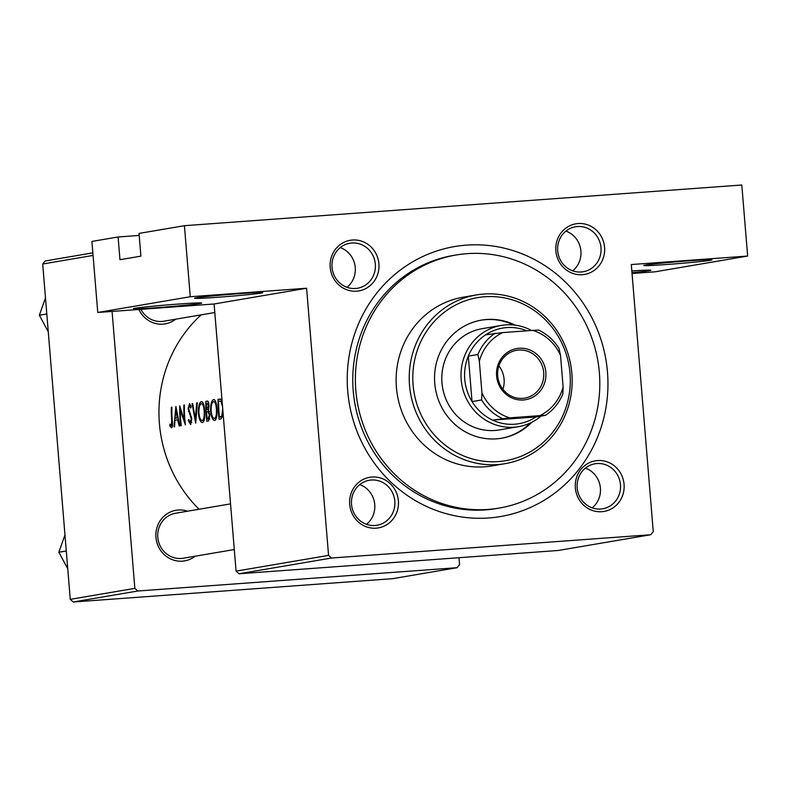 <?xml version="1.0" encoding="UTF-8"?>
<svg xmlns="http://www.w3.org/2000/svg" width="787" height="787" viewBox="0 0 787 787"><rect width="100%" height="100%" fill="white"/><g stroke="black" fill="none" stroke-linecap="round" stroke-linejoin="round"><path stroke-width="1.18" d="M631.823 270.964A34.225 0.964 -4.7 0 1 650.839 270.246A34.225 0.964 -4.7 0 1 631.971 272.686M688.3 260.89A34.225 0.964 -4.7 0 1 711.92 259.848A34.225 0.964 -4.7 0 1 667.356 264.462A34.225 0.964 -4.7 0 1 643.727 265.455A34.225 0.964 -4.7 0 1 688.3 260.89M178.049 304.077A34.225 0.964 -4.7 0 1 201.679 303.025A34.225 0.964 -4.7 0 1 157.105 307.638A34.225 0.964 -4.7 0 1 133.475 308.632A34.225 0.964 -4.7 0 1 178.049 304.077M239.13 293.679A34.225 0.964 -4.7 0 1 262.76 292.626A34.225 0.964 -4.7 0 1 218.196 297.24A34.225 0.964 -4.7 0 1 194.556 298.234A34.225 0.964 -4.7 0 1 239.13 293.679M352.448 240.015A25.676 24.407 -99.7 0 1 378.911 263.812A25.676 24.407 -99.7 0 1 356.659 291.17A25.676 24.407 -99.7 0 1 330.206 267.364A25.676 24.407 -99.7 0 1 352.448 240.015M355.547 288.475A22.823 21.692 80.3 0 0 357.514 288.239A22.823 21.692 80.3 0 0 375.222 263.124A22.823 21.692 80.3 0 0 351.809 243.006A22.823 21.692 80.3 0 0 349.851 243.242A22.823 21.692 80.3 0 0 332.144 268.347A22.823 21.692 80.3 0 0 355.547 288.475M578.12 223.538A25.676 24.407 -99.7 0 1 604.573 247.344A25.676 24.407 -99.7 0 1 582.321 274.693A25.676 24.407 -99.7 0 1 555.868 250.896A25.676 24.407 -99.7 0 1 578.12 223.538M581.219 271.997A22.823 21.692 80.3 0 0 583.177 271.761A22.823 21.692 80.3 0 0 600.884 246.656A22.823 21.692 80.3 0 0 577.481 226.528A22.823 21.692 80.3 0 0 575.513 226.764A22.823 21.692 80.3 0 0 557.806 251.879A22.823 21.692 80.3 0 0 581.219 271.997M597.599 460.552A25.676 24.407 -99.7 0 1 624.061 484.359A25.676 24.407 -99.7 0 1 601.809 511.707A25.676 24.407 -99.7 0 1 575.356 487.91A25.676 24.407 -99.7 0 1 597.599 460.552M600.697 509.012A22.823 21.692 80.3 0 0 602.665 508.776A22.823 21.692 80.3 0 0 620.372 483.671A22.823 21.692 80.3 0 0 596.959 463.543A22.823 21.692 80.3 0 0 595.002 463.779A22.823 21.692 80.3 0 0 577.294 488.894A22.823 21.692 80.3 0 0 600.697 509.012M371.936 477.03A25.676 24.407 -99.7 0 1 398.389 500.827A25.676 24.407 -99.7 0 1 376.147 528.175A25.676 24.407 -99.7 0 1 349.684 504.378A25.676 24.407 -99.7 0 1 371.936 477.03M375.035 525.49A22.823 21.692 80.3 0 0 376.993 525.254A22.823 21.692 80.3 0 0 394.71 500.138A22.823 21.692 80.3 0 0 371.297 480.021A22.823 21.692 80.3 0 0 369.339 480.257A22.823 21.692 80.3 0 0 351.632 505.362A22.823 21.692 80.3 0 0 375.035 525.49M592.178 507.861A22.823 21.692 80.3 0 0 600.147 486.061A22.823 21.692 80.3 0 0 585.42 468.117M572.69 270.846A22.823 21.692 80.3 0 0 580.658 249.046A22.823 21.692 80.3 0 0 565.932 231.112M347.028 287.314A22.823 21.692 80.3 0 0 354.996 265.514A22.823 21.692 80.3 0 0 340.259 247.58M366.516 524.329A22.823 21.692 80.3 0 0 374.484 502.529A22.823 21.692 80.3 0 0 359.748 484.595M195.166 556.202A25.676 24.407 -99.7 0 1 182.417 561.161A25.676 24.407 -99.7 0 1 155.964 537.354A25.676 24.407 -99.7 0 1 178.216 510.006A25.676 24.407 -99.7 0 1 187.513 511.206M177.577 512.996A22.823 21.692 80.3 0 0 175.619 513.232A22.823 21.692 80.3 0 0 157.902 538.338A22.823 21.692 80.3 0 0 181.315 558.465A22.823 21.692 80.3 0 0 183.273 558.229L234.29 549.542M175.688 319.188A25.676 24.407 -99.7 0 1 162.939 324.146A25.676 24.407 -99.7 0 1 138.896 309.478M140.903 309.33A22.823 21.692 80.3 0 0 161.827 321.45A22.823 21.692 80.3 0 0 163.785 321.214L214.812 312.528M466.386 245.131A136.928 130.17 -99.7 0 1 607.475 372.064A136.928 130.17 -99.7 0 1 488.816 517.954A136.928 130.17 -99.7 0 1 347.716 391.021A136.928 130.17 -99.7 0 1 466.386 245.131M456.057 254.998L453.44 255.441A128.37 122.034 80.3 0 0 353.825 396.687A128.37 122.034 80.3 0 0 485.49 509.878A128.37 122.034 80.3 0 0 496.518 508.54L499.135 508.087A128.37 122.034 80.3 0 0 599.36 372.654A128.37 122.034 80.3 0 0 456.057 254.998A128.37 122.034 80.3 0 0 355.832 390.431A128.37 122.034 80.3 0 0 499.135 508.087M179.79 425.915L175.875 406.466L173.996 426.898L174.596 426.8L174.881 420.268L177.646 419.796L179.19 426.013L179.79 425.915M204.758 411.562C204.394 405.128 203.272 401.803 201.374 401.616C199.327 402.59 198.314 406.299 198.344 412.752C198.993 419.077 200.38 422.353 202.495 422.57C204.295 421.655 205.053 417.995 204.758 411.562M208.407 410.155L208.978 405.787C208.821 402.295 208.181 400.75 207.06 401.154L205.869 401.36A131.222 124.739 80.3 0 0 206.883 421.301L208.535 421.015L209.903 415.044L208.407 410.155M171.684 420.524L171.32 425.797L169.953 424.213L169.785 425.797L171.536 427.833C172.54 426.997 172.776 424.596 172.255 420.632A131.222 124.739 -99.7 0 1 171.881 407.145L171.33 407.243A131.222 124.739 80.3 0 0 171.684 420.524L172.235 420.484M171.291 425.797L172.471 425.708L170.887 425.58M221.245 399.462L218.088 399.284A131.222 124.739 80.3 0 0 219.101 419.215L220.99 418.9L223.203 414.601M216.976 409.486C216.612 403.042 215.481 399.727 213.592 399.53C211.546 400.504 210.532 404.223 210.562 410.666C211.211 417.002 212.588 420.268 214.713 420.484C216.514 419.579 217.261 415.91 216.976 409.486M196.74 402.914L195.265 418.989L192.677 403.603L192.087 403.701L195.688 423.209L197.33 402.816L196.74 402.914L197.321 402.875M191.802 418.91L188.614 408.364L189.51 405.679L190.7 408.04L191.192 406.731L189.608 403.613L188.063 408.542L191.251 418.979L190.395 422.55L188.723 419.461L188.3 420.563L190.641 424.587L191.802 418.91L191.251 418.979M185.427 424.95A131.222 124.739 -99.7 0 1 184.414 405.01L183.863 405.108A131.222 124.739 80.3 0 0 184.424 420.819L179.711 405.817A131.222 124.739 80.3 0 0 180.725 425.747L181.276 425.659A131.222 124.739 -99.7 0 1 180.233 410.017L185.427 424.95M201.197 314.839A131.222 124.739 80.3 0 0 199.062 509.238M139.201 235.441L118.089 236.976L119.958 259.71L140.903 256.149L139.033 233.414L184.414 225.692L741.807 185.004L747.65 256.05L655.148 271.8L632.04 273.483M236.07 571.126L328.563 555.386L331.504 558.022L239.012 573.772L236.07 571.126L214.103 303.989L97.755 312.478L91.912 241.432L118.089 236.976M328.563 555.386L306.605 288.239L214.103 303.989M73.211 601.996L70.269 599.35L134.843 588.361L137.784 591.007L73.211 601.996L392.497 578.691L457.07 567.702L459.539 564.663L458.969 557.717M93.063 255.431L42.695 264.009L45.174 260.969L92.856 252.853M134.843 588.361L112.079 311.436M70.269 599.35L42.695 264.009M137.784 591.007L457.07 567.702M331.504 558.022L650.79 534.727L653.259 531.687L631.302 264.54L747.65 256.05M239.012 573.772L558.288 550.467L650.79 534.727M97.755 312.478L190.257 296.738L184.414 225.692M190.257 296.738L306.605 288.239M171.881 407.204L171.33 407.243M171.035 425.708L169.785 425.797M220.626 399.098L218.088 399.284M222.819 416.844L219.416 417.09A131.222 124.739 -99.7 0 1 218.609 401.242L222.072 400.917M219.032 401.173L220.911 401.409L222.544 406.613M222.111 401.321L220.911 401.409M222.721 408.768L221.806 416.166L219.416 417.09M222.996 416.077L221.806 416.166M211.113 410.627L210.562 410.666M213.582 401.586C215.136 401.724 216.081 404.39 216.425 409.574C216.632 414.838 215.963 417.799 214.448 418.458C212.746 418.33 211.634 415.703 211.113 410.568C211.083 405.325 211.91 402.334 213.582 401.586L213.71 401.577M216.976 409.535L216.425 409.574M214.339 418.468L216.327 418.32L214.339 418.458M207.768 401.222L205.869 401.36M207.129 403.19L208.437 405.915L206.489 409.732A131.222 124.739 -99.7 0 1 206.391 403.318L207.325 403.18M208.988 405.876L208.437 405.915M208.614 409.535L206.863 409.663M208.604 409.574L206.489 409.732M206.588 411.778L208.112 411.749L209.352 415.103L207.975 419.038L207.197 419.166A131.222 124.739 -99.7 0 1 206.588 411.778M206.951 411.709L209.293 411.67M209.913 415.103L209.352 415.142M209.804 418.9L207.975 419.038M209.795 418.979L207.197 419.166M198.895 412.713L198.344 412.752M201.364 403.662C202.918 403.81 203.872 406.466 204.217 411.65C204.413 416.913 203.754 419.874 202.229 420.533C200.528 420.415 199.416 417.789 198.895 412.644C198.865 407.41 199.691 404.41 201.364 403.662L201.492 403.652M204.768 411.611L204.217 411.65M204.118 420.396L202.121 420.543L204.118 420.396M192.677 403.662L192.087 403.701M195.855 418.95L195.265 418.989M189.028 420.504L188.3 420.563M191.733 422.452L190.395 422.55M191.526 417.012L190.877 417.061M189.323 411.463L188.467 411.532M188.614 408.502L188.063 408.542M190.907 405.58L189.51 405.679M184.975 420.779L184.424 420.819M184.414 405.069L183.863 405.108M180.921 409.968L180.233 410.017M178.255 419.756L177.646 419.796M175.875 410.361L177.223 417.808L175.039 418.172L175.875 410.361L176.485 410.322M177.823 417.759L177.223 417.808M177.872 417.966L175.039 418.172M515.278 325.188A59.901 56.949 80.3 0 0 481.506 320.112A59.901 56.949 80.3 0 0 434.739 383.318A59.901 56.949 80.3 0 0 501.614 438.221A59.901 56.949 80.3 0 0 531.796 422.265M501.171 438.3A59.901 56.949 80.3 0 0 530.399 422.944M570.024 373.441A82.724 78.641 80.3 0 0 484.782 296.748A82.724 78.641 80.3 0 0 413.086 384.892A82.724 78.641 80.3 0 0 498.338 461.585A82.724 78.641 80.3 0 0 570.024 373.441M409.515 385.237A85.576 81.356 -99.7 0 1 476.322 294.948A85.576 81.356 -99.7 0 1 571.864 373.392A85.576 81.356 -99.7 0 1 505.047 463.681A85.576 81.356 -99.7 0 1 409.515 385.237M476.322 294.948L463.238 297.181A85.576 81.356 80.3 0 0 396.422 387.47A85.576 81.356 80.3 0 0 491.954 465.914L505.047 463.681M541.082 416.067A51.352 48.814 -99.7 0 1 518.505 426.672L499.302 429.938A51.352 48.814 -99.7 0 1 441.979 382.875A51.352 48.814 -99.7 0 1 482.067 328.7L501.27 325.425A51.352 48.814 -99.7 0 1 531.569 330.481M513.724 325.001A59.901 56.949 80.3 0 0 481.073 320.191M46.807 313.964L39.35 315.233L45.489 297.948M48.273 331.76L39.35 315.233M66.295 550.979L58.838 552.248L64.977 534.963M67.751 568.775L58.838 552.248M545.853 372.32A25.961 24.682 -99.7 0 1 523.355 399.983A25.961 24.682 -99.7 0 1 496.607 375.911A25.961 24.682 -99.7 0 1 519.105 348.257A25.961 24.682 -99.7 0 1 545.853 372.32M497.709 375.881A24.249 23.049 80.3 0 0 524.772 398.114A24.249 23.049 80.3 0 0 543.699 372.526A24.249 23.049 80.3 0 0 516.636 350.304A24.249 23.049 80.3 0 0 497.709 375.881M502.893 389.29A24.249 23.049 80.3 0 0 504.083 379.275A24.249 23.049 80.3 0 0 498.899 365.866M518.505 426.672A51.352 48.814 -99.7 0 1 461.182 379.6A51.352 48.814 -99.7 0 1 501.27 325.425M526.906 330.815A48.499 46.099 80.3 0 0 485.609 334.849A48.499 46.099 80.3 0 0 468.304 356.127A48.499 46.099 80.3 0 0 464.753 379.255A48.499 46.099 80.3 0 0 472.043 401.596A48.499 46.099 80.3 0 0 492.613 420.11L535.908 416.953L545.509 415.31L539.793 415.644A45.646 43.393 80.3 0 0 563.118 386.978L560.511 355.33A45.646 43.393 80.3 0 0 532.789 330.392L502.657 332.586A45.646 43.393 80.3 0 0 479.342 361.253L481.939 392.9A45.646 43.393 80.3 0 0 509.671 417.848L539.793 415.644M509.671 417.848L492.613 420.11A48.499 46.099 80.3 0 0 535.908 416.953M479.342 361.253L477.896 354.494L468.304 356.127L472.043 401.596L481.634 399.963L481.939 392.9M532.789 330.392L538.495 330.058A48.499 46.099 -99.7 0 1 559.075 348.572L560.511 355.33M563.118 386.978L562.813 394.041A48.499 46.099 -99.7 0 1 545.509 415.31M485.609 334.849L502.657 332.586M477.896 354.494A48.499 46.099 -99.7 0 1 495.2 333.216M502.214 418.477A48.499 46.099 -99.7 0 1 481.634 399.963M222.839 416.776L220.114 416.972M190.552 414.001L189.578 414.07M207.473 411.65L209.244 411.522M230.542 503.877L175.619 513.232"/></g></svg>
